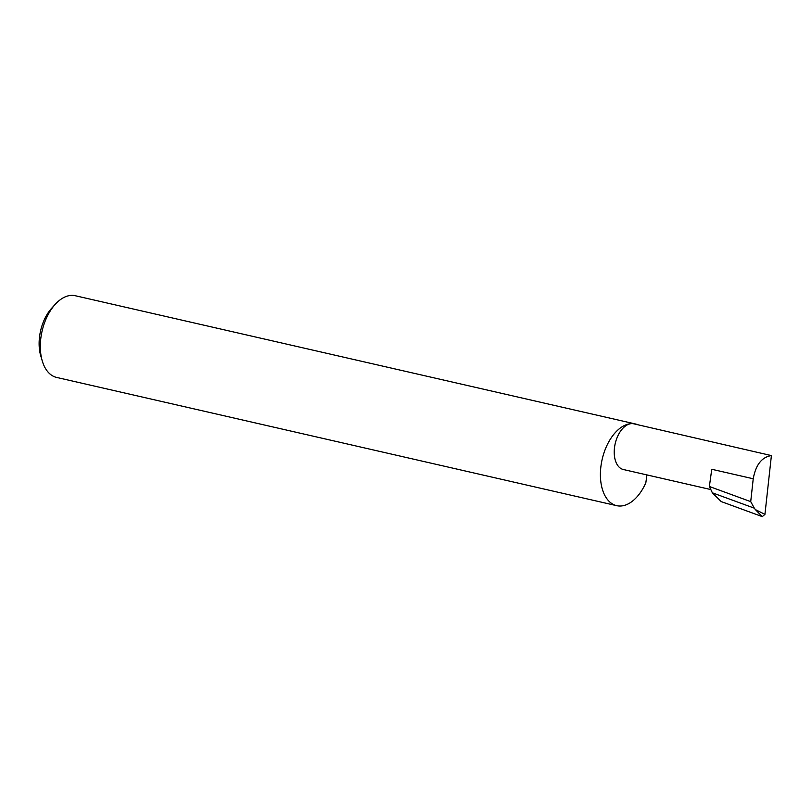 <?xml version="1.0" encoding="UTF-8"?>
<svg xmlns="http://www.w3.org/2000/svg" width="812" height="812" viewBox="0 0 812 812"><rect width="100%" height="100%" fill="white"/><g stroke="black" fill="none" stroke-linecap="round" stroke-linejoin="round"><path stroke-width="1.22" d="M637.714 424.717A41.899 24.512 102.9 0 0 635.41 423.976A41.899 24.512 102.9 0 0 631.777 423.62A23.447 13.713 -77.1 0 1 633.817 423.823L771.4 455.583C761.818 457.054 755.769 464.779 753.231 478.765L750.714 501.633L754.318 508.17L712.357 492.803L721.229 501.583L762.275 516.625L755.333 509.571L764.934 514.372L771.4 455.583M635.41 423.976L75.323 295.741A41.899 24.512 102.9 0 0 71.689 295.375A41.899 24.512 102.9 0 0 55.216 304.348A41.899 24.512 102.9 0 0 42.265 360.934A41.899 24.512 102.9 0 0 56.617 377.428L616.704 505.673A41.899 24.512 102.9 0 0 620.348 506.028A41.899 24.512 102.9 0 0 645.834 482.785L646.931 474.918M710.825 489.555L623.352 469.519A23.447 13.713 -77.1 0 1 614.857 445.311A23.447 13.713 -77.1 0 1 631.777 423.62A41.899 24.512 102.9 0 0 601.54 462.393A41.899 24.512 102.9 0 0 616.704 505.673M753.231 478.765L711.759 469.275L709.373 486.489L712.357 492.803M709.373 486.489L750.714 501.633M754.318 508.17L755.333 509.571M764.934 514.372L762.275 516.625M42.265 360.934L40.752 355.829A35.2 20.594 -77.1 0 1 51.633 308.286L55.216 304.348"/></g></svg>
